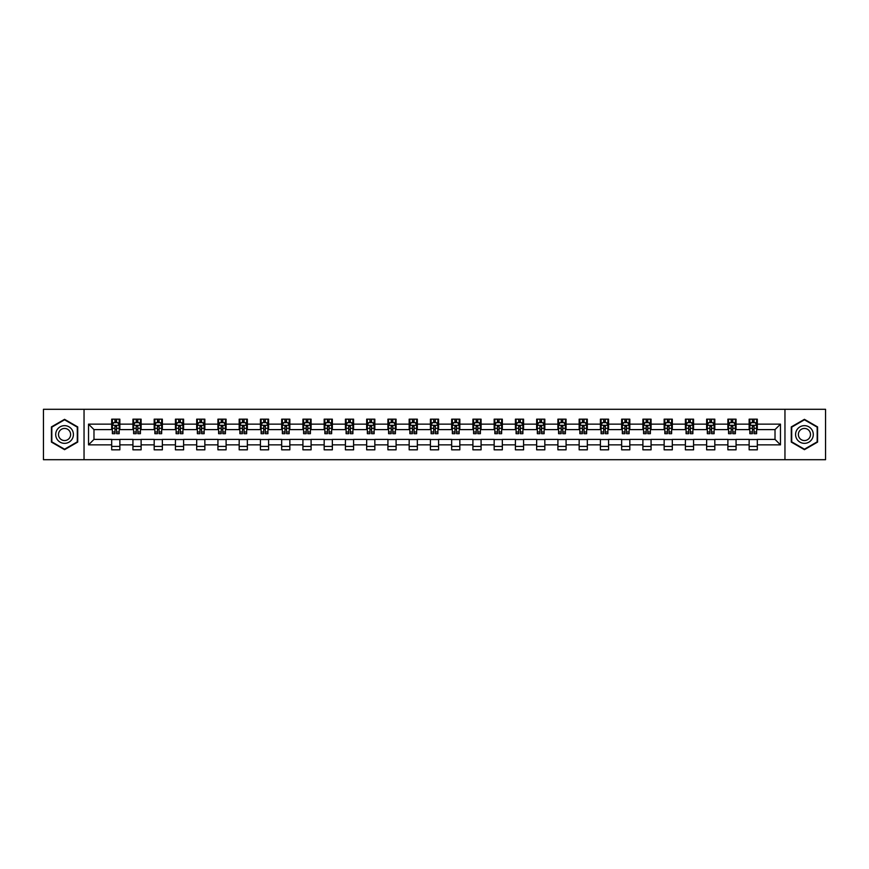 <?xml version="1.0" encoding="UTF-8"?>
<svg xmlns="http://www.w3.org/2000/svg" width="869" height="869" viewBox="0 0 869 869"><rect width="100%" height="100%" fill="white"/><g stroke="black" fill="none" stroke-linecap="round" stroke-linejoin="round"><path stroke-width="1.3" d="M784.957 459.701L825.55 459.701L825.55 409.299L784.957 409.299L784.957 459.701L84.043 459.701L84.043 409.299L43.45 409.299L43.45 459.701L84.043 459.701M784.957 409.299L84.043 409.299M757.312 424.148L757.312 419.173L749.143 419.173L749.143 424.148L736.065 424.148L736.065 419.173L727.885 419.173L727.885 424.148L714.818 424.148L714.818 419.173L706.638 419.173L706.638 424.148L693.571 424.148L693.571 419.173L685.391 419.173L685.391 424.148L672.313 424.148L672.313 419.173L664.144 419.173L664.144 424.148L651.066 424.148L651.066 419.173L642.897 419.173L642.897 424.148L629.819 424.148L629.819 419.173L621.65 419.173L621.65 424.148L608.572 424.148L608.572 419.173L600.403 419.173L600.403 424.148L587.325 424.148L587.325 419.173L579.156 419.173L579.156 424.148L566.077 424.148L566.077 419.173L557.909 419.173L557.909 424.148L544.83 424.148L544.83 419.173L536.651 419.173L536.651 424.148L523.583 424.148L523.583 419.173L515.404 419.173L515.404 424.148L502.336 424.148L502.336 419.173L494.157 419.173L494.157 424.148L481.078 424.148L481.078 419.173L472.91 419.173L472.91 424.148L459.831 424.148L459.831 419.173L451.663 419.173L451.663 424.148L438.584 424.148L438.584 419.173L430.416 419.173L430.416 424.148L417.337 424.148L417.337 419.173L409.169 419.173L409.169 424.148L396.09 424.148L396.09 419.173L387.922 419.173L387.922 424.148L374.843 424.148L374.843 419.173L366.664 419.173L366.664 424.148L353.596 424.148L353.596 419.173L345.417 419.173L345.417 424.148L332.349 424.148L332.349 419.173L324.17 419.173L324.17 424.148L311.091 424.148L311.091 419.173L302.923 419.173L302.923 424.148L289.844 424.148L289.844 419.173L281.675 419.173L281.675 424.148L268.597 424.148L268.597 419.173L260.428 419.173L260.428 424.148L247.35 424.148L247.35 419.173L239.181 419.173L239.181 424.148L226.103 424.148L226.103 419.173L217.934 419.173L217.934 424.148L204.856 424.148L204.856 419.173L196.687 419.173L196.687 424.148L183.609 424.148L183.609 419.173L175.429 419.173L175.429 424.148L162.362 424.148L162.362 419.173L154.182 419.173L154.182 424.148L141.115 424.148L141.115 419.173L132.935 419.173L132.935 424.148L119.857 424.148L119.857 419.173L111.688 419.173L111.688 424.148L88.529 424.148L88.529 444.852L93.982 439.399L111.688 439.399L111.688 449.827L119.857 449.827L119.857 439.399L132.935 439.399L132.935 449.827L141.115 449.827L141.115 439.399L154.182 439.399L154.182 449.827L162.362 449.827L162.362 439.399L175.429 439.399L175.429 449.827L183.609 449.827L183.609 439.399L196.687 439.399L196.687 449.827L204.856 449.827L204.856 439.399L217.934 439.399L217.934 449.827L226.103 449.827L226.103 439.399L239.181 439.399L239.181 449.827L247.35 449.827L247.35 439.399L260.428 439.399L260.428 449.827L268.597 449.827L268.597 439.399L281.675 439.399L281.675 449.827L289.844 449.827L289.844 439.399L302.923 439.399L302.923 449.827L311.091 449.827L311.091 439.399L324.17 439.399L324.17 449.827L332.349 449.827L332.349 439.399L345.417 439.399L345.417 449.827L353.596 449.827L353.596 439.399L366.664 439.399L366.664 449.827L374.843 449.827L374.843 439.399L387.922 439.399L387.922 449.827L396.09 449.827L396.09 439.399L409.169 439.399L409.169 449.827L417.337 449.827L417.337 439.399L430.416 439.399L430.416 449.827L438.584 449.827L438.584 439.399L451.663 439.399L451.663 449.827L459.831 449.827L459.831 439.399L472.91 439.399L472.91 449.827L481.078 449.827L481.078 439.399L494.157 439.399L494.157 449.827L502.336 449.827L502.336 439.399L515.404 439.399L515.404 449.827L523.583 449.827L523.583 439.399L536.651 439.399L536.651 449.827L544.83 449.827L544.83 439.399L557.909 439.399L557.909 449.827L566.077 449.827L566.077 439.399L579.156 439.399L579.156 449.827L587.325 449.827L587.325 439.399L600.403 439.399L600.403 449.827L608.572 449.827L608.572 439.399L621.65 439.399L621.65 449.827L629.819 449.827L629.819 439.399L642.897 439.399L642.897 449.827L651.066 449.827L651.066 439.399L664.144 439.399L664.144 449.827L672.313 449.827L672.313 439.399L685.391 439.399L685.391 449.827L693.571 449.827L693.571 439.399L706.638 439.399L706.638 449.827L714.818 449.827L714.818 439.399L727.885 439.399L727.885 449.827L736.065 449.827L736.065 439.399L749.143 439.399L749.143 449.827L757.312 449.827L757.312 439.399L775.018 439.399L775.018 429.601L757.312 429.601L757.312 424.148L780.471 424.148L780.471 444.852L757.312 444.852M749.143 444.852L736.065 444.852M727.885 444.852L714.818 444.852M706.638 444.852L693.571 444.852M685.391 444.852L672.313 444.852M664.144 444.852L651.066 444.852M642.897 444.852L629.819 444.852M621.65 444.852L608.572 444.852M600.403 444.852L587.325 444.852M579.156 444.852L566.077 444.852M557.909 444.852L544.83 444.852M536.651 444.852L523.583 444.852M515.404 444.852L502.336 444.852M494.157 444.852L481.078 444.852M472.91 444.852L459.831 444.852M451.663 444.852L438.584 444.852M430.416 444.852L417.337 444.852M409.169 444.852L396.09 444.852M387.922 444.852L374.843 444.852M366.664 444.852L353.596 444.852M345.417 444.852L332.349 444.852M324.17 444.852L311.091 444.852M302.923 444.852L289.844 444.852M281.675 444.852L268.597 444.852M260.428 444.852L247.35 444.852M239.181 444.852L226.103 444.852M217.934 444.852L204.856 444.852M196.687 444.852L183.609 444.852M175.429 444.852L162.362 444.852M154.182 444.852L141.115 444.852M132.935 444.852L119.857 444.852M111.688 444.852L88.529 444.852M749.143 424.148L749.143 429.601L736.065 429.601L736.065 424.148M727.885 424.148L727.885 429.601L714.818 429.601L714.818 424.148M706.638 424.148L706.638 429.601L693.571 429.601L693.571 424.148M685.391 424.148L685.391 429.601L672.313 429.601L672.313 424.148M664.144 424.148L664.144 429.601L651.066 429.601L651.066 424.148M642.897 424.148L642.897 429.601L629.819 429.601L629.819 424.148M621.65 424.148L621.65 429.601L608.572 429.601L608.572 424.148M600.403 424.148L600.403 429.601L587.325 429.601L587.325 424.148M579.156 424.148L579.156 429.601L566.077 429.601L566.077 424.148M557.909 424.148L557.909 429.601L544.83 429.601L544.83 424.148M536.651 424.148L536.651 429.601L523.583 429.601L523.583 424.148M515.404 424.148L515.404 429.601L502.336 429.601L502.336 424.148M494.157 424.148L494.157 429.601L481.078 429.601L481.078 424.148M472.91 424.148L472.91 429.601L459.831 429.601L459.831 424.148M451.663 424.148L451.663 429.601L438.584 429.601L438.584 424.148M430.416 424.148L430.416 429.601L417.337 429.601L417.337 424.148M409.169 424.148L409.169 429.601L396.09 429.601L396.09 424.148M387.922 424.148L387.922 429.601L374.843 429.601L374.843 424.148M366.664 424.148L366.664 429.601L353.596 429.601L353.596 424.148M345.417 424.148L345.417 429.601L332.349 429.601L332.349 424.148M324.17 424.148L324.17 429.601L311.091 429.601L311.091 424.148M302.923 424.148L302.923 429.601L289.844 429.601L289.844 424.148M281.675 424.148L281.675 429.601L268.597 429.601L268.597 424.148M260.428 424.148L260.428 429.601L247.35 429.601L247.35 424.148M239.181 424.148L239.181 429.601L226.103 429.601L226.103 424.148M217.934 424.148L217.934 429.601L204.856 429.601L204.856 424.148M196.687 424.148L196.687 429.601L183.609 429.601L183.609 424.148M175.429 424.148L175.429 429.601L162.362 429.601L162.362 424.148M154.182 424.148L154.182 429.601L141.115 429.601L141.115 424.148M132.935 424.148L132.935 429.601L119.857 429.601L119.857 424.148M111.688 424.148L111.688 429.601L93.982 429.601L88.529 424.148M93.982 429.601L93.982 439.399M780.471 444.852L775.018 439.399M775.018 429.601L780.471 424.148M111.688 422.584L112.373 422.584M114.958 422.584L116.598 422.584M119.183 422.584L119.857 422.584M111.688 429.46L112.373 429.46M114.958 429.46L116.598 429.46M119.183 429.46L119.857 429.46M111.688 439.54L119.857 439.54M111.688 446.416L119.857 446.416M132.935 439.54L141.115 439.54M132.935 446.416L141.115 446.416M132.935 422.584L133.62 422.584M136.205 422.584L137.845 422.584M140.43 422.584L141.115 422.584M132.935 429.46L133.62 429.46M136.205 429.46L137.845 429.46M140.43 429.46L141.115 429.46M154.182 439.54L162.362 439.54M154.182 446.416L162.362 446.416M154.182 422.584L154.867 422.584M157.452 422.584L159.092 422.584M161.677 422.584L162.362 422.584M154.182 429.46L154.867 429.46M157.452 429.46L159.092 429.46M161.677 429.46L162.362 429.46M175.429 439.54L183.609 439.54M175.429 446.416L183.609 446.416M175.429 422.584L176.114 422.584M178.699 422.584L180.339 422.584M182.924 422.584L183.609 422.584M175.429 429.46L176.114 429.46M178.699 429.46L180.339 429.46M182.924 429.46L183.609 429.46M196.687 439.54L204.856 439.54M196.687 446.416L204.856 446.416M196.687 422.584L197.361 422.584M199.957 422.584L201.586 422.584M204.172 422.584L204.856 422.584M196.687 429.46L197.361 429.46M199.957 429.46L201.586 429.46M204.172 429.46L204.856 429.46M217.934 439.54L226.103 439.54M217.934 446.416L226.103 446.416M217.934 422.584L218.608 422.584M221.204 422.584L222.833 422.584M225.419 422.584L226.103 422.584M217.934 429.46L218.608 429.46M221.204 429.46L222.833 429.46M225.419 429.46L226.103 429.46M239.181 439.54L247.35 439.54M239.181 446.416L247.35 446.416M239.181 422.584L239.866 422.584M242.451 422.584L244.08 422.584M246.666 422.584L247.35 422.584M239.181 429.46L239.866 429.46M242.451 429.46L244.08 429.46M246.666 429.46L247.35 429.46M260.428 439.54L268.597 439.54M260.428 446.416L268.597 446.416M260.428 422.584L261.113 422.584M263.698 422.584L265.327 422.584M267.924 422.584L268.597 422.584M260.428 429.46L261.113 429.46M263.698 429.46L265.327 429.46M267.924 429.46L268.597 429.46M281.675 439.54L289.844 439.54M281.675 446.416L289.844 446.416M281.675 422.584L282.36 422.584M284.945 422.584L286.574 422.584M289.171 422.584L289.844 422.584M281.675 429.46L282.36 429.46M284.945 429.46L286.574 429.46M289.171 429.46L289.844 429.46M302.923 439.54L311.091 439.54M302.923 446.416L311.091 446.416M302.923 422.584L303.607 422.584M306.192 422.584L307.832 422.584M310.418 422.584L311.091 422.584M302.923 429.46L303.607 429.46M306.192 429.46L307.832 429.46M310.418 429.46L311.091 429.46M324.17 439.54L332.349 439.54M324.17 446.416L332.349 446.416M324.17 422.584L324.854 422.584M327.439 422.584L329.079 422.584M331.665 422.584L332.349 422.584M324.17 429.46L324.854 429.46M327.439 429.46L329.079 429.46M331.665 429.46L332.349 429.46M345.417 439.54L353.596 439.54M345.417 446.416L353.596 446.416M345.417 422.584L346.101 422.584M348.686 422.584L350.326 422.584M352.912 422.584L353.596 422.584M345.417 429.46L346.101 429.46M348.686 429.46L350.326 429.46M352.912 429.46L353.596 429.46M366.664 439.54L374.843 439.54M366.664 446.416L374.843 446.416M366.664 422.584L367.348 422.584M369.933 422.584L371.574 422.584M374.159 422.584L374.843 422.584M366.664 429.46L367.348 429.46M369.933 429.46L371.574 429.46M374.159 429.46L374.843 429.46M387.922 439.54L396.09 439.54M387.922 446.416L396.09 446.416M387.922 422.584L388.595 422.584M391.191 422.584L392.821 422.584M395.406 422.584L396.09 422.584M387.922 429.46L388.595 429.46M391.191 429.46L392.821 429.46M395.406 429.46L396.09 429.46M409.169 439.54L417.337 439.54M409.169 446.416L417.337 446.416M409.169 422.584L409.842 422.584M412.438 422.584L414.068 422.584M416.653 422.584L417.337 422.584M409.169 429.46L409.842 429.46M412.438 429.46L414.068 429.46M416.653 429.46L417.337 429.46M430.416 439.54L438.584 439.54M430.416 446.416L438.584 446.416M430.416 422.584L431.1 422.584M433.685 422.584L435.315 422.584M437.9 422.584L438.584 422.584M430.416 429.46L431.1 429.46M433.685 429.46L435.315 429.46M437.9 429.46L438.584 429.46M451.663 439.54L459.831 439.54M451.663 446.416L459.831 446.416M451.663 422.584L452.347 422.584M454.932 422.584L456.562 422.584M459.158 422.584L459.831 422.584M451.663 429.46L452.347 429.46M454.932 429.46L456.562 429.46M459.158 429.46L459.831 429.46M472.91 439.54L481.078 439.54M472.91 446.416L481.078 446.416M472.91 422.584L473.594 422.584M476.179 422.584L477.809 422.584M480.405 422.584L481.078 422.584M472.91 429.46L473.594 429.46M476.179 429.46L477.809 429.46M480.405 429.46L481.078 429.46M494.157 439.54L502.336 439.54M494.157 446.416L502.336 446.416M494.157 422.584L494.841 422.584M497.426 422.584L499.067 422.584M501.652 422.584L502.336 422.584M494.157 429.46L494.841 429.46M497.426 429.46L499.067 429.46M501.652 429.46L502.336 429.46M515.404 439.54L523.583 439.54M515.404 446.416L523.583 446.416M515.404 422.584L516.088 422.584M518.674 422.584L520.314 422.584M522.899 422.584L523.583 422.584M515.404 429.46L516.088 429.46M518.674 429.46L520.314 429.46M522.899 429.46L523.583 429.46M536.651 439.54L544.83 439.54M536.651 446.416L544.83 446.416M536.651 422.584L537.335 422.584M539.921 422.584L541.561 422.584M544.146 422.584L544.83 422.584M536.651 429.46L537.335 429.46M539.921 429.46L541.561 429.46M544.146 429.46L544.83 429.46M557.909 439.54L566.077 439.54M557.909 446.416L566.077 446.416M557.909 422.584L558.582 422.584M561.168 422.584L562.808 422.584M565.393 422.584L566.077 422.584M557.909 429.46L558.582 429.46M561.168 429.46L562.808 429.46M565.393 429.46L566.077 429.46M579.156 439.54L587.325 439.54M579.156 446.416L587.325 446.416M579.156 422.584L579.829 422.584M582.426 422.584L584.055 422.584M586.64 422.584L587.325 422.584M579.156 429.46L579.829 429.46M582.426 429.46L584.055 429.46M586.64 429.46L587.325 429.46M600.403 439.54L608.572 439.54M600.403 446.416L608.572 446.416M600.403 422.584L601.076 422.584M603.673 422.584L605.302 422.584M607.887 422.584L608.572 422.584M600.403 429.46L601.076 429.46M603.673 429.46L605.302 429.46M607.887 429.46L608.572 429.46M621.65 439.54L629.819 439.54M621.65 446.416L629.819 446.416M621.65 422.584L622.334 422.584M624.92 422.584L626.549 422.584M629.134 422.584L629.819 422.584M621.65 429.46L622.334 429.46M624.92 429.46L626.549 429.46M629.134 429.46L629.819 429.46M642.897 439.54L651.066 439.54M642.897 446.416L651.066 446.416M642.897 422.584L643.581 422.584M646.167 422.584L647.796 422.584M650.392 422.584L651.066 422.584M642.897 429.46L643.581 429.46M646.167 429.46L647.796 429.46M650.392 429.46L651.066 429.46M664.144 439.54L672.313 439.54M664.144 446.416L672.313 446.416M664.144 422.584L664.828 422.584M667.414 422.584L669.043 422.584M671.639 422.584L672.313 422.584M664.144 429.46L664.828 429.46M667.414 429.46L669.043 429.46M671.639 429.46L672.313 429.46M685.391 439.54L693.571 439.54M685.391 446.416L693.571 446.416M685.391 422.584L686.076 422.584M688.661 422.584L690.301 422.584M692.886 422.584L693.571 422.584M685.391 429.46L686.076 429.46M688.661 429.46L690.301 429.46M692.886 429.46L693.571 429.46M706.638 439.54L714.818 439.54M706.638 446.416L714.818 446.416M706.638 422.584L707.323 422.584M709.908 422.584L711.548 422.584M714.133 422.584L714.818 422.584M706.638 429.46L707.323 429.46M709.908 429.46L711.548 429.46M714.133 429.46L714.818 429.46M727.885 439.54L736.065 439.54M727.885 446.416L736.065 446.416M727.885 422.584L728.57 422.584M731.155 422.584L732.795 422.584M735.38 422.584L736.065 422.584M727.885 429.46L728.57 429.46M731.155 429.46L732.795 429.46M735.38 429.46L736.065 429.46M749.143 439.54L757.312 439.54M749.143 446.416L757.312 446.416M749.143 422.584L749.817 422.584M752.402 422.584L754.042 422.584M756.627 422.584L757.312 422.584M749.143 429.46L749.817 429.46M752.402 429.46L754.042 429.46M756.627 429.46L757.312 429.46M64.567 449.675L77.71 442.093L77.71 426.907L64.567 419.325L51.423 426.907L51.423 442.093L64.567 449.675M817.577 426.907L804.433 419.325L791.29 426.907L791.29 442.093L804.433 449.675L817.577 442.093L817.577 426.907M116.598 420.944L114.958 420.944M119.183 431.98L116.598 431.98L116.598 433.685L119.183 433.685L119.183 425.375L117.815 422.649L113.73 422.649L112.373 425.375L112.373 433.685L114.958 433.685L114.958 431.98L112.373 431.98M112.373 425.375L112.373 419.173M119.183 425.375L119.183 419.173M114.958 422.649L114.958 419.173M116.598 419.173L116.598 422.649M116.598 431.98L116.598 426.397L114.958 426.397L114.958 431.98M72.225 438.932A8.853 8.853 0 0 0 68.988 426.831A8.853 8.853 0 0 0 56.898 430.068A8.853 8.853 0 0 0 60.135 442.169A8.853 8.853 0 0 0 72.225 438.932M69.813 437.531A6.061 6.061 0 0 0 67.597 429.253A6.061 6.061 0 0 0 59.309 431.469A6.061 6.061 0 0 0 61.536 439.747A6.061 6.061 0 0 0 69.813 437.531M51.825 441.854L51.825 427.146L64.567 419.792L77.298 427.146L77.298 441.854L64.567 449.208L51.825 441.854M804.433 425.647A8.853 8.853 0 0 0 795.58 434.5A8.853 8.853 0 0 0 804.433 443.353A8.853 8.853 0 0 0 813.286 434.5A8.853 8.853 0 0 0 804.433 425.647M804.433 428.439A6.061 6.061 0 0 0 798.372 434.5A6.061 6.061 0 0 0 804.433 440.561A6.061 6.061 0 0 0 810.495 434.5A6.061 6.061 0 0 0 804.433 428.439M817.175 441.854L804.433 449.208L791.702 441.854L791.702 427.146L804.433 419.792L817.175 427.146L817.175 441.854M137.845 420.944L136.205 420.944M140.43 431.98L137.845 431.98L137.845 433.685L140.43 433.685L140.43 425.375L139.073 422.649L134.977 422.649L133.62 425.375L133.62 433.685L136.205 433.685L136.205 431.98L133.62 431.98M133.62 425.375L133.62 419.173M140.43 425.375L140.43 419.173M136.205 422.649L136.205 419.173M137.845 419.173L137.845 422.649M137.845 431.98L137.845 426.397L136.205 426.397L136.205 431.98M159.092 420.944L157.452 420.944M161.677 431.98L159.092 431.98L159.092 433.685L161.677 433.685L161.677 425.375L160.32 422.649L156.224 422.649L154.867 425.375L154.867 433.685L157.452 433.685L157.452 431.98L154.867 431.98M154.867 425.375L154.867 419.173M161.677 425.375L161.677 419.173M157.452 422.649L157.452 419.173M159.092 419.173L159.092 422.649M159.092 431.98L159.092 426.397L157.452 426.397L157.452 431.98M180.339 420.944L178.699 420.944M182.924 431.98L180.339 431.98L180.339 433.685L182.924 433.685L182.924 425.375L181.567 422.649L177.482 422.649L176.114 425.375L176.114 433.685L178.699 433.685L178.699 431.98L176.114 431.98M176.114 425.375L176.114 419.173M182.924 425.375L182.924 419.173M178.699 422.649L178.699 419.173M180.339 419.173L180.339 422.649M180.339 431.98L180.339 426.397L178.699 426.397L178.699 431.98M201.586 420.944L199.957 420.944M204.172 431.98L201.586 431.98L201.586 433.685L204.172 433.685L204.172 425.375L202.814 422.649L198.729 422.649L197.361 425.375L197.361 433.685L199.957 433.685L199.957 431.98L197.361 431.98M197.361 425.375L197.361 419.173M204.172 425.375L204.172 419.173M199.957 422.649L199.957 419.173M201.586 419.173L201.586 422.649M201.586 431.98L201.586 426.397L199.957 426.397L199.957 431.98M222.833 420.944L221.204 420.944M225.419 431.98L222.833 431.98L222.833 433.685L225.419 433.685L225.419 425.375L224.061 422.649L219.976 422.649L218.608 425.375L218.608 433.685L221.204 433.685L221.204 431.98L218.608 431.98M218.608 425.375L218.608 419.173M225.419 425.375L225.419 419.173M221.204 422.649L221.204 419.173M222.833 419.173L222.833 422.649M222.833 431.98L222.833 426.397L221.204 426.397L221.204 431.98M244.08 420.944L242.451 420.944M246.666 431.98L244.08 431.98L244.08 433.685L246.666 433.685L246.666 425.375L245.308 422.649L241.224 422.649L239.866 425.375L239.866 433.685L242.451 433.685L242.451 431.98L239.866 431.98M239.866 425.375L239.866 419.173M246.666 425.375L246.666 419.173M242.451 422.649L242.451 419.173M244.08 419.173L244.08 422.649M244.08 431.98L244.08 426.397L242.451 426.397L242.451 431.98M265.327 420.944L263.698 420.944M267.924 431.98L265.327 431.98L265.327 433.685L267.924 433.685L267.924 425.375L266.555 422.649L262.471 422.649L261.113 425.375L261.113 433.685L263.698 433.685L263.698 431.98L261.113 431.98M261.113 425.375L261.113 419.173M267.924 425.375L267.924 419.173M263.698 422.649L263.698 419.173M265.327 419.173L265.327 422.649M265.327 431.98L265.327 426.397L263.698 426.397L263.698 431.98M286.574 420.944L284.945 420.944M289.171 431.98L286.574 431.98L286.574 433.685L289.171 433.685L289.171 425.375L287.802 422.649L283.718 422.649L282.36 425.375L282.36 433.685L284.945 433.685L284.945 431.98L282.36 431.98M282.36 425.375L282.36 419.173M289.171 425.375L289.171 419.173M284.945 422.649L284.945 419.173M286.574 419.173L286.574 422.649M286.574 431.98L286.574 426.397L284.945 426.397L284.945 431.98M307.832 420.944L306.192 420.944M310.418 431.98L307.832 431.98L307.832 433.685L310.418 433.685L310.418 425.375L309.049 422.649L304.965 422.649L303.607 425.375L303.607 433.685L306.192 433.685L306.192 431.98L303.607 431.98M303.607 425.375L303.607 419.173M310.418 425.375L310.418 419.173M306.192 422.649L306.192 419.173M307.832 419.173L307.832 422.649M307.832 431.98L307.832 426.397L306.192 426.397L306.192 431.98M329.079 420.944L327.439 420.944M331.665 431.98L329.079 431.98L329.079 433.685L331.665 433.685L331.665 425.375L330.307 422.649L326.212 422.649L324.854 425.375L324.854 433.685L327.439 433.685L327.439 431.98L324.854 431.98M324.854 425.375L324.854 419.173M331.665 425.375L331.665 419.173M327.439 422.649L327.439 419.173M329.079 419.173L329.079 422.649M329.079 431.98L329.079 426.397L327.439 426.397L327.439 431.98M350.326 420.944L348.686 420.944M352.912 431.98L350.326 431.98L350.326 433.685L352.912 433.685L352.912 425.375L351.554 422.649L347.459 422.649L346.101 425.375L346.101 433.685L348.686 433.685L348.686 431.98L346.101 431.98M346.101 425.375L346.101 419.173M352.912 425.375L352.912 419.173M348.686 422.649L348.686 419.173M350.326 419.173L350.326 422.649M350.326 431.98L350.326 426.397L348.686 426.397L348.686 431.98M371.574 420.944L369.933 420.944M374.159 431.98L371.574 431.98L371.574 433.685L374.159 433.685L374.159 425.375L372.801 422.649L368.717 422.649L367.348 425.375L367.348 433.685L369.933 433.685L369.933 431.98L367.348 431.98M367.348 425.375L367.348 419.173M374.159 425.375L374.159 419.173M369.933 422.649L369.933 419.173M371.574 419.173L371.574 422.649M371.574 431.98L371.574 426.397L369.933 426.397L369.933 431.98M392.821 420.944L391.191 420.944M395.406 431.98L392.821 431.98L392.821 433.685L395.406 433.685L395.406 425.375L394.048 422.649L389.964 422.649L388.595 425.375L388.595 433.685L391.191 433.685L391.191 431.98L388.595 431.98M388.595 425.375L388.595 419.173M395.406 425.375L395.406 419.173M391.191 422.649L391.191 419.173M392.821 419.173L392.821 422.649M392.821 431.98L392.821 426.397L391.191 426.397L391.191 431.98M414.068 420.944L412.438 420.944M416.653 431.98L414.068 431.98L414.068 433.685L416.653 433.685L416.653 425.375L415.295 422.649L411.211 422.649L409.842 425.375L409.842 433.685L412.438 433.685L412.438 431.98L409.842 431.98M409.842 425.375L409.842 419.173M416.653 425.375L416.653 419.173M412.438 422.649L412.438 419.173M414.068 419.173L414.068 422.649M414.068 431.98L414.068 426.397L412.438 426.397L412.438 431.98M435.315 420.944L433.685 420.944M437.9 431.98L435.315 431.98L435.315 433.685L437.9 433.685L437.9 425.375L436.542 422.649L432.458 422.649L431.1 425.375L431.1 433.685L433.685 433.685L433.685 431.98L431.1 431.98M431.1 425.375L431.1 419.173M437.9 425.375L437.9 419.173M433.685 422.649L433.685 419.173M435.315 419.173L435.315 422.649M435.315 431.98L435.315 426.397L433.685 426.397L433.685 431.98M456.562 420.944L454.932 420.944M459.158 431.98L456.562 431.98L456.562 433.685L459.158 433.685L459.158 425.375L457.789 422.649L453.705 422.649L452.347 425.375L452.347 433.685L454.932 433.685L454.932 431.98L452.347 431.98M452.347 425.375L452.347 419.173M459.158 425.375L459.158 419.173M454.932 422.649L454.932 419.173M456.562 419.173L456.562 422.649M456.562 431.98L456.562 426.397L454.932 426.397L454.932 431.98M477.809 420.944L476.179 420.944M480.405 431.98L477.809 431.98L477.809 433.685L480.405 433.685L480.405 425.375L479.036 422.649L474.952 422.649L473.594 425.375L473.594 433.685L476.179 433.685L476.179 431.98L473.594 431.98M473.594 425.375L473.594 419.173M480.405 425.375L480.405 419.173M476.179 422.649L476.179 419.173M477.809 419.173L477.809 422.649M477.809 431.98L477.809 426.397L476.179 426.397L476.179 431.98M499.067 420.944L497.426 420.944M501.652 431.98L499.067 431.98L499.067 433.685L501.652 433.685L501.652 425.375L500.283 422.649L496.199 422.649L494.841 425.375L494.841 433.685L497.426 433.685L497.426 431.98L494.841 431.98M494.841 425.375L494.841 419.173M501.652 425.375L501.652 419.173M497.426 422.649L497.426 419.173M499.067 419.173L499.067 422.649M499.067 431.98L499.067 426.397L497.426 426.397L497.426 431.98M520.314 420.944L518.674 420.944M522.899 431.98L520.314 431.98L520.314 433.685L522.899 433.685L522.899 425.375L521.541 422.649L517.446 422.649L516.088 425.375L516.088 433.685L518.674 433.685L518.674 431.98L516.088 431.98M516.088 425.375L516.088 419.173M522.899 425.375L522.899 419.173M518.674 422.649L518.674 419.173M520.314 419.173L520.314 422.649M520.314 431.98L520.314 426.397L518.674 426.397L518.674 431.98M541.561 420.944L539.921 420.944M544.146 431.98L541.561 431.98L541.561 433.685L544.146 433.685L544.146 425.375L542.788 422.649L538.693 422.649L537.335 425.375L537.335 433.685L539.921 433.685L539.921 431.98L537.335 431.98M537.335 425.375L537.335 419.173M544.146 425.375L544.146 419.173M539.921 422.649L539.921 419.173M541.561 419.173L541.561 422.649M541.561 431.98L541.561 426.397L539.921 426.397L539.921 431.98M562.808 420.944L561.168 420.944M565.393 431.98L562.808 431.98L562.808 433.685L565.393 433.685L565.393 425.375L564.035 422.649L559.951 422.649L558.582 425.375L558.582 433.685L561.168 433.685L561.168 431.98L558.582 431.98M558.582 425.375L558.582 419.173M565.393 425.375L565.393 419.173M561.168 422.649L561.168 419.173M562.808 419.173L562.808 422.649M562.808 431.98L562.808 426.397L561.168 426.397L561.168 431.98M584.055 420.944L582.426 420.944M586.64 431.98L584.055 431.98L584.055 433.685L586.64 433.685L586.64 425.375L585.282 422.649L581.198 422.649L579.829 425.375L579.829 433.685L582.426 433.685L582.426 431.98L579.829 431.98M579.829 425.375L579.829 419.173M586.64 425.375L586.64 419.173M582.426 422.649L582.426 419.173M584.055 419.173L584.055 422.649M584.055 431.98L584.055 426.397L582.426 426.397L582.426 431.98M605.302 420.944L603.673 420.944M607.887 431.98L605.302 431.98L605.302 433.685L607.887 433.685L607.887 425.375L606.529 422.649L602.445 422.649L601.076 425.375L601.076 433.685L603.673 433.685L603.673 431.98L601.076 431.98M601.076 425.375L601.076 419.173M607.887 425.375L607.887 419.173M603.673 422.649L603.673 419.173M605.302 419.173L605.302 422.649M605.302 431.98L605.302 426.397L603.673 426.397L603.673 431.98M626.549 420.944L624.92 420.944M629.134 431.98L626.549 431.98L626.549 433.685L629.134 433.685L629.134 425.375L627.776 422.649L623.692 422.649L622.334 425.375L622.334 433.685L624.92 433.685L624.92 431.98L622.334 431.98M622.334 425.375L622.334 419.173M629.134 425.375L629.134 419.173M624.92 422.649L624.92 419.173M626.549 419.173L626.549 422.649M626.549 431.98L626.549 426.397L624.92 426.397L624.92 431.98M647.796 420.944L646.167 420.944M650.392 431.98L647.796 431.98L647.796 433.685L650.392 433.685L650.392 425.375L649.024 422.649L644.939 422.649L643.581 425.375L643.581 433.685L646.167 433.685L646.167 431.98L643.581 431.98M643.581 425.375L643.581 419.173M650.392 425.375L650.392 419.173M646.167 422.649L646.167 419.173M647.796 419.173L647.796 422.649M647.796 431.98L647.796 426.397L646.167 426.397L646.167 431.98M669.043 420.944L667.414 420.944M671.639 431.98L669.043 431.98L669.043 433.685L671.639 433.685L671.639 425.375L670.271 422.649L666.186 422.649L664.828 425.375L664.828 433.685L667.414 433.685L667.414 431.98L664.828 431.98M664.828 425.375L664.828 419.173M671.639 425.375L671.639 419.173M667.414 422.649L667.414 419.173M669.043 419.173L669.043 422.649M669.043 431.98L669.043 426.397L667.414 426.397L667.414 431.98M690.301 420.944L688.661 420.944M692.886 431.98L690.301 431.98L690.301 433.685L692.886 433.685L692.886 425.375L691.518 422.649L687.433 422.649L686.076 425.375L686.076 433.685L688.661 433.685L688.661 431.98L686.076 431.98M686.076 425.375L686.076 419.173M692.886 425.375L692.886 419.173M688.661 422.649L688.661 419.173M690.301 419.173L690.301 422.649M690.301 431.98L690.301 426.397L688.661 426.397L688.661 431.98M711.548 420.944L709.908 420.944M714.133 431.98L711.548 431.98L711.548 433.685L714.133 433.685L714.133 425.375L712.776 422.649L708.68 422.649L707.323 425.375L707.323 433.685L709.908 433.685L709.908 431.98L707.323 431.98M707.323 425.375L707.323 419.173M714.133 425.375L714.133 419.173M709.908 422.649L709.908 419.173M711.548 419.173L711.548 422.649M711.548 431.98L711.548 426.397L709.908 426.397L709.908 431.98M732.795 420.944L731.155 420.944M735.38 431.98L732.795 431.98L732.795 433.685L735.38 433.685L735.38 425.375L734.023 422.649L729.927 422.649L728.57 425.375L728.57 433.685L731.155 433.685L731.155 431.98L728.57 431.98M728.57 425.375L728.57 419.173M735.38 425.375L735.38 419.173M731.155 422.649L731.155 419.173M732.795 419.173L732.795 422.649M732.795 431.98L732.795 426.397L731.155 426.397L731.155 431.98M754.042 420.944L752.402 420.944M756.627 431.98L754.042 431.98L754.042 433.685L756.627 433.685L756.627 425.375L755.27 422.649L751.185 422.649L749.817 425.375L749.817 433.685L752.402 433.685L752.402 431.98L749.817 431.98M749.817 425.375L749.817 419.173M756.627 425.375L756.627 419.173M752.402 422.649L752.402 419.173M754.042 419.173L754.042 422.649M754.042 431.98L754.042 426.397L752.402 426.397L752.402 431.98M119.151 425.31L112.405 425.31M112.373 422.812L113.654 422.812M117.902 422.812L119.183 422.812M114.958 428.319L112.373 428.319M119.183 428.319L116.598 428.319M116.598 421.813L114.958 421.813M140.398 425.31L133.652 425.31M133.62 422.812L134.901 422.812M139.149 422.812L140.43 422.812M136.205 428.319L133.62 428.319M140.43 428.319L137.845 428.319M137.845 421.813L136.205 421.813M161.645 425.31L154.899 425.31M154.867 422.812L156.148 422.812M160.396 422.812L161.677 422.812M157.452 428.319L154.867 428.319M161.677 428.319L159.092 428.319M159.092 421.813L157.452 421.813M182.892 425.31L176.146 425.31M176.114 422.812L177.395 422.812M181.643 422.812L182.924 422.812M178.699 428.319L176.114 428.319M182.924 428.319L180.339 428.319M180.339 421.813L178.699 421.813M204.139 425.31L197.393 425.31M197.361 422.812L198.643 422.812M202.89 422.812L204.172 422.812M199.957 428.319L197.361 428.319M204.172 428.319L201.586 428.319M201.586 421.813L199.957 421.813M225.386 425.31L218.651 425.31M218.608 422.812L219.89 422.812M224.137 422.812L225.419 422.812M221.204 428.319L218.608 428.319M225.419 428.319L222.833 428.319M222.833 421.813L221.204 421.813M246.633 425.31L239.898 425.31M239.866 422.812L241.137 422.812M245.395 422.812L246.666 422.812M242.451 428.319L239.866 428.319M246.666 428.319L244.08 428.319M244.08 421.813L242.451 421.813M267.88 425.31L261.145 425.31M261.113 422.812L262.384 422.812M266.642 422.812L267.924 422.812M263.698 428.319L261.113 428.319M267.924 428.319L265.327 428.319M265.327 421.813L263.698 421.813M289.138 425.31L282.392 425.31M282.36 422.812L283.642 422.812M287.889 422.812L289.171 422.812M284.945 428.319L282.36 428.319M289.171 428.319L286.574 428.319M286.574 421.813L284.945 421.813M310.385 425.31L303.639 425.31M303.607 422.812L304.889 422.812M309.136 422.812L310.418 422.812M306.192 428.319L303.607 428.319M310.418 428.319L307.832 428.319M307.832 421.813L306.192 421.813M331.632 425.31L324.887 425.31M324.854 422.812L326.136 422.812M330.383 422.812L331.665 422.812M327.439 428.319L324.854 428.319M331.665 428.319L329.079 428.319M329.079 421.813L327.439 421.813M352.879 425.31L346.134 425.31M346.101 422.812L347.383 422.812M351.63 422.812L352.912 422.812M348.686 428.319L346.101 428.319M352.912 428.319L350.326 428.319M350.326 421.813L348.686 421.813M374.126 425.31L367.381 425.31M367.348 422.812L368.63 422.812M372.877 422.812L374.159 422.812M369.933 428.319L367.348 428.319M374.159 428.319L371.574 428.319M371.574 421.813L369.933 421.813M395.373 425.31L388.628 425.31M388.595 422.812L389.877 422.812M394.124 422.812L395.406 422.812M391.191 428.319L388.595 428.319M395.406 428.319L392.821 428.319M392.821 421.813L391.191 421.813M416.62 425.31L409.886 425.31M409.842 422.812L411.124 422.812M415.371 422.812L416.653 422.812M412.438 428.319L409.842 428.319M416.653 428.319L414.068 428.319M414.068 421.813L412.438 421.813M437.867 425.31L431.133 425.31M431.1 422.812L432.371 422.812M436.629 422.812L437.9 422.812M433.685 428.319L431.1 428.319M437.9 428.319L435.315 428.319M435.315 421.813L433.685 421.813M459.114 425.31L452.38 425.31M452.347 422.812L453.629 422.812M457.876 422.812L459.158 422.812M454.932 428.319L452.347 428.319M459.158 428.319L456.562 428.319M456.562 421.813L454.932 421.813M480.372 425.31L473.627 425.31M473.594 422.812L474.876 422.812M479.123 422.812L480.405 422.812M476.179 428.319L473.594 428.319M480.405 428.319L477.809 428.319M477.809 421.813L476.179 421.813M501.619 425.31L494.874 425.31M494.841 422.812L496.123 422.812M500.37 422.812L501.652 422.812M497.426 428.319L494.841 428.319M501.652 428.319L499.067 428.319M499.067 421.813L497.426 421.813M522.866 425.31L516.121 425.31M516.088 422.812L517.37 422.812M521.617 422.812L522.899 422.812M518.674 428.319L516.088 428.319M522.899 428.319L520.314 428.319M520.314 421.813L518.674 421.813M544.113 425.31L537.368 425.31M537.335 422.812L538.617 422.812M542.864 422.812L544.146 422.812M539.921 428.319L537.335 428.319M544.146 428.319L541.561 428.319M541.561 421.813L539.921 421.813M565.361 425.31L558.615 425.31M558.582 422.812L559.864 422.812M564.111 422.812L565.393 422.812M561.168 428.319L558.582 428.319M565.393 428.319L562.808 428.319M562.808 421.813L561.168 421.813M586.608 425.31L579.862 425.31M579.829 422.812L581.111 422.812M585.358 422.812L586.64 422.812M582.426 428.319L579.829 428.319M586.64 428.319L584.055 428.319M584.055 421.813L582.426 421.813M607.855 425.31L601.12 425.31M601.076 422.812L602.358 422.812M606.616 422.812L607.887 422.812M603.673 428.319L601.076 428.319M607.887 428.319L605.302 428.319M605.302 421.813L603.673 421.813M629.102 425.31L622.367 425.31M622.334 422.812L623.605 422.812M627.863 422.812L629.134 422.812M624.92 428.319L622.334 428.319M629.134 428.319L626.549 428.319M626.549 421.813L624.92 421.813M650.349 425.31L643.614 425.31M643.581 422.812L644.863 422.812M649.11 422.812L650.392 422.812M646.167 428.319L643.581 428.319M650.392 428.319L647.796 428.319M647.796 421.813L646.167 421.813M671.607 425.31L664.861 425.31M664.828 422.812L666.11 422.812M670.357 422.812L671.639 422.812M667.414 428.319L664.828 428.319M671.639 428.319L669.043 428.319M669.043 421.813L667.414 421.813M692.854 425.31L686.108 425.31M686.076 422.812L687.357 422.812M691.605 422.812L692.886 422.812M688.661 428.319L686.076 428.319M692.886 428.319L690.301 428.319M690.301 421.813L688.661 421.813M714.101 425.31L707.355 425.31M707.323 422.812L708.604 422.812M712.852 422.812L714.133 422.812M709.908 428.319L707.323 428.319M714.133 428.319L711.548 428.319M711.548 421.813L709.908 421.813M735.348 425.31L728.602 425.31M728.57 422.812L729.851 422.812M734.099 422.812L735.38 422.812M731.155 428.319L728.57 428.319M735.38 428.319L732.795 428.319M732.795 421.813L731.155 421.813M756.595 425.31L749.849 425.31M749.817 422.812L751.098 422.812M755.346 422.812L756.627 422.812M752.402 428.319L749.817 428.319M756.627 428.319L754.042 428.319M754.042 421.813L752.402 421.813"/></g></svg>
